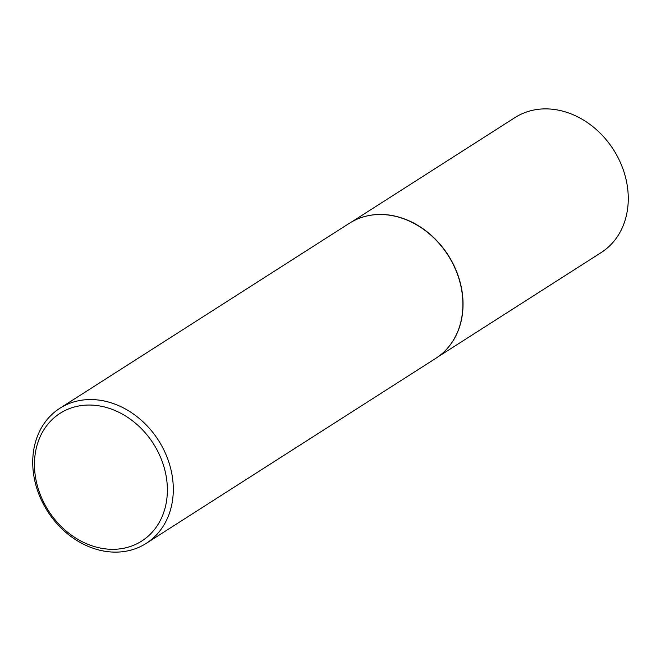 <?xml version="1.0" encoding="UTF-8"?>
<svg xmlns="http://www.w3.org/2000/svg" width="661" height="661" viewBox="0 0 661 661"><rect width="100%" height="100%" fill="white"/><g stroke="black" fill="none" stroke-linecap="round" stroke-linejoin="round"><path stroke-width="0.99" d="M365.054 216.436A80.088 65.761 57.4 0 1 365.169 216.403A80.088 65.761 57.4 0 1 378.844 214.47A80.088 65.761 57.4 0 1 452.347 262.318A80.088 65.761 57.4 0 1 448.596 346.959A80.088 65.761 57.4 0 1 448.513 347.058M351.966 221.732L514.936 117.6A80.088 65.761 57.4 0 1 544.069 108.891A80.088 65.761 57.4 0 1 621.852 166.027A80.088 65.761 57.4 0 1 601.18 252.568L438.21 356.7M59.854 408.283L349.438 223.244A80.163 65.827 57.4 0 1 364.93 216.469A80.163 65.827 57.4 0 1 378.604 214.536A80.163 65.827 57.4 0 1 452.19 262.425A80.163 65.827 57.4 0 1 448.431 347.149A80.163 65.827 57.4 0 1 435.773 358.353L146.18 543.392A80.163 65.827 57.4 0 1 117.014 552.109A80.163 65.827 57.4 0 1 39.156 494.915A80.163 65.827 57.4 0 1 59.854 408.283A80.163 65.827 57.4 0 1 89.02 399.566A80.163 65.827 57.4 0 1 166.878 456.759A80.163 65.827 57.4 0 1 146.18 543.392M114.155 549.299A75.8 62.25 -122.6 0 0 166.043 475.565A75.8 62.25 -122.6 0 0 87.682 405.061A75.8 62.25 -122.6 0 0 35.785 478.795A75.8 62.25 -122.6 0 0 114.155 549.299"/></g></svg>
